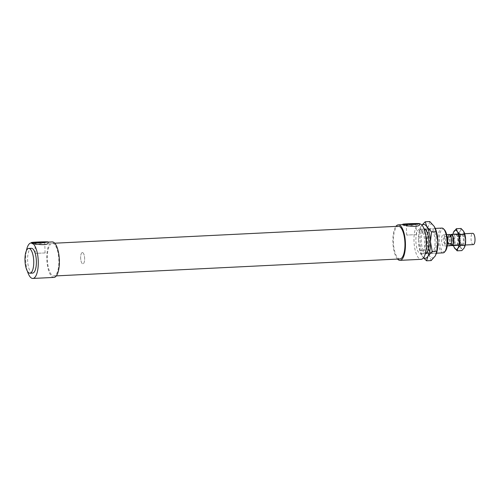 <?xml version="1.0" encoding="UTF-8"?>
<svg xmlns="http://www.w3.org/2000/svg" width="500" height="500" viewBox="0 0 500 500"><rect width="100%" height="100%" fill="white"/><g stroke="black" fill="none" stroke-linecap="round" stroke-linejoin="round"><path stroke-width="0.38" stroke-dasharray="2.5 1.88" d="M443.131 252.869A12.412 4.363 87.2 0 1 438.169 240.681A12.412 4.363 87.2 0 1 441.912 228.075M444.456 229.8A11.394 4.006 -92.8 0 0 443.075 229.044A11.394 4.006 -92.8 0 0 439.625 242.562A11.394 4.006 -92.8 0 0 445.494 250.9M419.831 229.175A12.412 4.363 87.2 0 1 424.631 241.606A12.412 4.363 87.2 0 1 420.875 253.962A12.412 4.363 87.2 0 1 415.906 241.781A12.412 4.363 87.2 0 1 419.65 229.169A12.412 4.363 87.2 0 1 419.831 229.175M443.275 234.788A5.644 1.981 87.2 0 1 445.456 240.438A5.644 1.981 87.2 0 1 443.75 246.056A5.644 1.981 87.2 0 1 441.494 240.519A5.644 1.981 87.2 0 1 443.194 234.788A5.644 1.981 87.2 0 1 443.275 234.788M44.425 242.875L34.931 243.281L44.425 242.875M44.775 252.963L35.281 253.363L44.775 252.963M415.812 224.575L406.312 224.969L415.812 224.575M416.163 234.656L406.669 235.056L416.163 234.656M403.062 224.625L402.75 224.781C402.95 225.55 404.794 226.012 408.294 226.181L418.831 223.844L419.669 224.194M31.675 242.925L31.369 243.088C31.562 243.85 33.406 244.319 36.906 244.481L47.444 242.15L48.281 242.494M82.444 252.575A5.644 1.981 87.2 0 1 84.625 258.225A5.644 1.981 87.2 0 1 82.912 263.844A5.644 1.981 87.2 0 1 80.656 258.306A5.644 1.981 87.2 0 1 82.362 252.575A5.644 1.981 87.2 0 1 82.444 252.575A5.644 1.981 87.2 0 1 84.625 258.225A5.644 1.981 87.2 0 1 82.912 263.844A5.644 1.981 87.2 0 1 80.656 258.306A5.644 1.981 87.2 0 1 82.362 252.575A5.644 1.981 87.2 0 1 82.444 252.575M32.606 273.1A12.412 4.363 87.2 0 1 27.637 260.919A12.412 4.363 87.2 0 1 31.381 248.306M27.4 271.188A17.769 6.244 87.2 0 1 26.394 250.719M53.969 277.413A17.769 6.244 87.2 0 1 46.856 259.969A17.769 6.244 87.2 0 1 52.219 241.912M52.525 243.325A16.363 5.75 87.2 0 1 58.85 259.713A16.363 5.75 87.2 0 1 53.9 276.006A16.363 5.75 87.2 0 1 47.35 259.944A16.363 5.75 87.2 0 1 52.287 243.325A16.363 5.75 87.2 0 1 52.525 243.325M399.963 258.95A16.363 5.75 87.2 0 1 393.419 242.887A16.363 5.75 87.2 0 1 398.356 226.269M397.531 259.069A17.769 6.244 87.2 0 1 392.925 242.913A17.769 6.244 87.2 0 1 395.919 226.388M419.644 223.819A17.769 6.244 87.2 0 1 419.656 223.819A17.769 6.244 87.2 0 0 419.387 223.819A17.769 6.244 87.2 0 0 414.025 241.875A17.769 6.244 87.2 0 0 421.138 259.319M451.469 242.281A4.963 1.744 87.2 0 1 450.05 245.069A4.963 1.744 87.2 0 1 448.281 242.069A4.963 1.744 87.2 0 1 448.137 237.938L448.094 236.625L444.4 236.806C442.562 239.094 442.638 241.35 444.637 243.569L448.331 243.388L448.137 237.938A4.963 1.744 87.2 0 1 449.556 235.15A4.963 1.744 87.2 0 1 449.631 235.15A4.963 1.744 87.2 0 1 451.325 238.15M444.4 236.806L444.637 243.569M447.488 242.981L447.287 237.994M448.094 236.625A5.644 1.981 87.2 0 1 449.525 234.475M450.081 245.744A5.644 1.981 87.2 0 1 448.331 243.388M451.944 244.975A4.963 1.744 87.2 0 1 449.963 240.1A4.963 1.744 87.2 0 1 451.456 235.056M450.05 245.069L450.988 245.025A5.644 1.981 87.2 0 1 449.725 240.113A5.644 1.981 87.2 0 1 450.519 235.106M473.294 244.6A5.644 1.981 87.2 0 1 471.037 239.062A5.644 1.981 87.2 0 1 472.738 233.331M423.494 257.8L422.006 255.8A16.925 5.95 -92.8 0 0 423.6 257.656M420.269 250.65L418.512 240.963A16.925 5.95 -92.8 0 0 421.25 254.394A16.925 5.95 -92.8 0 0 422.006 255.8L420.269 250.65L424.825 250.425L429.394 255.431A16.925 5.95 87.2 0 1 425.9 240.6L424.825 250.425M419.588 231.131L420.988 226.525A16.925 5.95 -92.8 0 0 419.988 228.706A16.925 5.95 -92.8 0 0 418.512 240.963L419.588 231.131L424.144 230.906L425.9 240.6A16.925 5.95 87.2 0 1 428.369 226.156A16.925 5.95 87.2 0 1 434.338 226.556A16.925 5.95 87.2 0 1 435.062 227.887M422 225.231A16.925 5.95 -92.8 0 0 420.988 226.525L421.931 225.15M436.294 253.844A16.925 5.95 87.2 0 1 435.363 255.831A16.925 5.95 87.2 0 1 429.394 255.431L431.138 260.581M429.769 221.55L428.369 226.156L424.144 230.906M425.306 253.844A12.525 4.4 87.2 0 1 420.4 244.85A12.525 4.4 87.2 0 1 421.894 230.381A12.525 4.4 87.2 0 1 424.075 228.856M422.987 231.175A11.562 4.062 -92.8 0 0 421.575 244.275A11.562 4.062 -92.8 0 0 425.95 252.869A11.562 4.062 -92.8 0 0 427.425 251.956A11.562 4.062 -92.8 0 0 429.438 241.125A11.562 4.062 -92.8 0 0 426.375 230.531A11.562 4.062 -92.8 0 0 424.806 229.762A11.562 4.062 -92.8 0 0 422.987 231.175M434.456 251.975A12.525 4.4 -92.8 0 0 435.6 235.55A12.525 4.4 -92.8 0 0 429.65 229.475A12.525 4.4 -92.8 0 0 427.469 241.2A12.525 4.4 -92.8 0 0 430.788 252.669A12.525 4.4 -92.8 0 0 434.456 251.975M433.356 251.175A11.562 4.062 87.2 0 1 431.538 252.587A11.562 4.062 87.2 0 1 429.975 251.819A11.562 4.062 87.2 0 1 426.944 241.806A11.562 4.062 87.2 0 1 428.581 230.9A11.562 4.062 87.2 0 1 428.925 230.4A11.562 4.062 87.2 0 1 430.4 229.488A11.562 4.062 87.2 0 1 434.775 238.081A11.562 4.062 87.2 0 1 433.356 251.175M456.275 234.856A4.938 1.737 87.2 0 1 456.875 235.181A4.938 1.737 87.2 0 1 458.181 239.7A4.938 1.737 87.2 0 1 457.325 244.319A4.938 1.737 87.2 0 1 456.694 244.713A4.938 1.737 87.2 0 1 454.719 239.869A4.938 1.737 87.2 0 1 456.206 234.85A4.938 1.737 87.2 0 1 456.275 234.856M455.731 234.319A5.5 1.931 -92.8 0 0 454.069 240.844A5.5 1.931 -92.8 0 0 456.9 244.862A5.5 1.931 -92.8 0 0 457.85 239.713A5.5 1.931 -92.8 0 0 456.394 234.681A5.5 1.931 -92.8 0 0 455.731 234.319M461.475 234.6A4.938 1.737 87.2 0 1 463.381 239.544A4.938 1.737 87.2 0 1 461.887 244.456A4.938 1.737 87.2 0 1 461.819 244.456A4.938 1.737 87.2 0 1 461.312 244.213A4.938 1.737 87.2 0 1 459.913 239.613A4.938 1.737 87.2 0 1 460.85 234.894A4.938 1.737 87.2 0 1 461.4 234.594A4.938 1.737 87.2 0 1 461.475 234.6M452.925 234.306A9.594 3.369 -92.8 0 0 452.537 239.581A9.594 3.369 -92.8 0 0 453.475 245.575M462.444 244.988A5.5 1.931 -92.8 0 0 464.125 238.606A5.5 1.931 -92.8 0 0 461.369 234.331A5.5 1.931 -92.8 0 0 460.325 239.594A5.5 1.931 -92.8 0 0 461.881 244.719A5.5 1.931 -92.8 0 0 462.444 244.988M464.762 246.775A9.594 3.369 87.2 0 1 464.231 247.906A9.594 3.369 87.2 0 1 460.85 247.681L461.838 250.594M461.069 228.475L460.275 231.088A9.594 3.369 87.2 0 1 463.656 231.312A9.594 3.369 87.2 0 1 464.062 232.069M460.275 231.088L457.875 233.781L458.869 239.275A9.594 3.369 87.2 0 1 460.275 231.088M458.869 239.275L458.263 244.844L460.85 247.681A9.594 3.369 87.2 0 1 458.869 239.275M454.113 247.237L452.537 239.581L453.413 232.531M453.531 245.075L458.263 244.844M453.15 234.013L457.875 233.781M420.875 253.962L425.337 253.744M425.681 253.725L436.519 253.194M419.65 229.169L424.113 228.95M424.456 228.931L435.294 228.4M45.094 253.019L44.737 242.931L45.55 242.069M35.281 253.363L34.931 243.275L34.056 242.469M416.475 234.713L416.125 224.625L416.938 223.762M406.669 235.056L406.312 224.969L405.444 224.163M447.225 245.888L443.75 246.056M446.669 234.619L443.194 234.788M47.444 242.15L48.269 242.106M53.9 276.006L56.337 275.881M52.287 243.325L54.725 243.2M418.831 223.844L419.387 223.819M449.556 235.15L450.5 235.106M458.925 245.312L465.25 245M458.369 234.037L464.7 233.731M419.988 228.706L420.106 228.369M425.562 229.681L426.375 230.531M426.7 252.875L427.431 251.944M429.644 229.481L428.919 230.406M430.788 252.669L429.975 251.819M425.95 252.869L431.538 252.587M424.806 229.762L430.4 229.488M456.875 235.181L456.394 234.681M457.325 244.319L456.9 244.862M461.887 244.456L456.694 244.713M456.206 234.85L461.4 234.594M461.369 234.338L460.85 234.894M461.881 244.719L461.312 244.213"/><path stroke-width="0.75" d="M435.294 228.4L441.912 228.075A12.412 4.363 87.2 0 1 442.088 228.075A12.412 4.363 87.2 0 1 443.594 228.9A12.412 4.363 87.2 0 1 446.881 240.256A12.412 4.363 87.2 0 1 444.725 251.881A12.412 4.363 87.2 0 1 443.131 252.869L436.519 253.194M444.725 251.881L445.494 250.9A11.394 4.006 -92.8 0 0 447.475 240.225A11.394 4.006 -92.8 0 0 444.456 229.8L443.594 228.9M45.188 241.994L34.056 242.469L45.188 241.994M416.569 223.688L405.444 224.163L416.569 223.688M408.206 223.756A8.462 0.325 -2 0 0 402.731 224.25A8.462 0.325 -2 0 0 411.2 224.275A8.462 0.325 -2 0 0 419.65 223.656A8.462 0.325 -2 0 0 419.106 223.562A8.462 0.325 -2 0 0 408.206 223.756M419.65 223.656L419.669 224.194C420.337 227.706 406.056 226.137 403.288 224.625L398.288 224.856A17.769 6.244 87.2 0 1 398.537 224.862A17.769 6.244 87.2 0 1 405.412 242.662A17.769 6.244 87.2 0 1 400.031 260.356A17.769 6.244 87.2 0 1 397.531 259.069M36.819 242.062A8.462 0.325 -2 0 0 31.35 242.556A8.462 0.325 -2 0 0 39.819 242.581A8.462 0.325 -2 0 0 48.263 241.962A8.462 0.325 -2 0 0 47.719 241.869A8.462 0.325 -2 0 0 36.819 242.062M48.263 241.962L48.281 242.494C48.95 246.012 34.675 244.438 31.9 242.931L31.119 242.956A17.769 6.244 87.2 0 1 31.375 242.956A17.769 6.244 87.2 0 1 38.25 260.756A17.769 6.244 87.2 0 1 32.869 278.45A17.769 6.244 87.2 0 1 27.4 271.188M28.925 248.438A12.412 4.363 87.2 0 1 33.725 260.869A12.412 4.363 87.2 0 1 29.969 273.231A12.412 4.363 87.2 0 1 25 261.05A12.412 4.363 87.2 0 1 28.744 248.438A12.412 4.363 87.2 0 1 28.925 248.438M28.744 248.438L31.381 248.306A12.412 4.363 87.2 0 1 31.562 248.306A12.412 4.363 87.2 0 1 36.362 260.744A12.412 4.363 87.2 0 1 32.606 273.1L29.969 273.231M26.394 250.719A17.769 6.244 87.2 0 1 31.119 242.956M48.269 242.106L52.219 241.912A17.769 6.244 87.2 0 1 52.475 241.919A17.769 6.244 87.2 0 1 59.35 259.719A17.769 6.244 87.2 0 1 53.969 277.413L32.869 278.45M54.725 243.2L398.356 226.269A16.363 5.75 87.2 0 1 398.587 226.269A16.363 5.75 87.2 0 1 404.919 242.656A16.363 5.75 87.2 0 1 399.963 258.95L56.337 275.881M395.919 226.388A17.769 6.244 87.2 0 1 398.288 224.856M419.656 223.819A17.769 6.244 87.2 0 1 426.512 241.637A17.769 6.244 87.2 0 1 421.138 259.319L400.031 260.356M447.287 237.994L447.581 237.019L451.275 236.838L451.325 238.15A4.963 1.744 87.2 0 1 451.469 242.281L451.512 243.6L447.819 243.781L447.488 242.981M447.819 243.781L447.581 237.019M451.325 238.15L451.469 242.281M446.669 234.619L449.525 234.475A5.644 1.981 87.2 0 1 449.606 234.475A5.644 1.981 87.2 0 1 451.275 236.838M451.512 243.6A5.644 1.981 87.2 0 1 450.081 245.744L447.225 245.888M450.5 235.106L451.456 235.056A4.963 1.744 87.2 0 1 451.531 235.056A4.963 1.744 87.2 0 1 453.45 240.031A4.963 1.744 87.2 0 1 451.944 244.975L450.988 245.025A5.644 1.981 87.2 0 0 451.981 245.65L458.925 245.312M450.519 235.106A5.644 1.981 87.2 0 1 451.425 234.381A5.644 1.981 87.2 0 1 451.506 234.381A5.644 1.981 87.2 0 1 453.688 240.037A5.644 1.981 87.2 0 1 451.981 245.65M464.7 233.731L472.738 233.331A5.644 1.981 87.2 0 1 472.819 233.331A5.644 1.981 87.2 0 1 475 238.981A5.644 1.981 87.2 0 1 473.294 244.6L465.25 245M423.6 257.656A16.925 5.95 -92.8 0 0 427.975 256.194L426.575 260.806L423.494 257.8M421.931 225.15L425.213 221.775L426.956 226.919A16.925 5.95 -92.8 0 0 422 225.231M426.956 226.919L431.525 231.925L430.45 241.756A16.925 5.95 -92.8 0 0 426.956 226.919M430.45 241.756L432.206 251.444L427.975 256.194A16.925 5.95 -92.8 0 0 430.45 241.756M426.575 260.806L431.138 260.581L435.363 255.831L436.763 251.219L437.837 241.394A16.925 5.95 87.2 0 1 436.362 253.65A16.925 5.95 87.2 0 1 436.294 253.844M435.062 227.887A16.925 5.95 87.2 0 1 435.094 227.963A16.925 5.95 87.2 0 1 437.837 241.394L436.081 231.7L434.338 226.556L429.769 221.55L425.213 221.775M432.206 251.444L436.763 251.219M431.525 231.925L436.081 231.7M424.075 228.856A12.525 4.4 87.2 0 1 425.562 229.681A12.525 4.4 87.2 0 1 428.875 241.15A12.525 4.4 87.2 0 1 426.694 252.881A12.525 4.4 87.2 0 1 425.306 253.844M453.475 245.575A9.594 3.369 -92.8 0 0 454.094 247.194A9.594 3.369 -92.8 0 0 454.519 247.994A9.594 3.369 -92.8 0 0 457.906 248.219A9.594 3.369 -92.8 0 0 459.306 240.031A9.594 3.369 -92.8 0 0 457.325 231.625A9.594 3.369 -92.8 0 0 453.944 231.4A9.594 3.369 -92.8 0 0 453.375 232.638A9.594 3.369 -92.8 0 0 452.925 234.306M453.413 232.531L456.337 228.713L457.325 231.625L459.913 234.462L459.306 240.031L460.3 245.525L457.906 248.219L457.113 250.831L461.838 250.594L464.231 247.906L465.025 245.294L465.637 239.725A9.594 3.369 87.2 0 1 464.8 246.669A9.594 3.369 87.2 0 1 464.762 246.775M464.062 232.069A9.594 3.369 87.2 0 1 464.081 232.113A9.594 3.369 87.2 0 1 465.637 239.725L463.656 231.312L461.069 228.475L456.337 228.713M457.113 250.831L454.113 247.237M459.913 234.462L464.644 234.231M460.3 245.525L465.025 245.294M425.337 253.744L425.681 253.725M424.113 228.95L424.456 228.931M402.731 224.25L402.75 224.638M31.35 242.556L31.363 242.944M451.425 234.381L458.369 234.037M436.362 253.65L436.244 253.988"/></g></svg>
